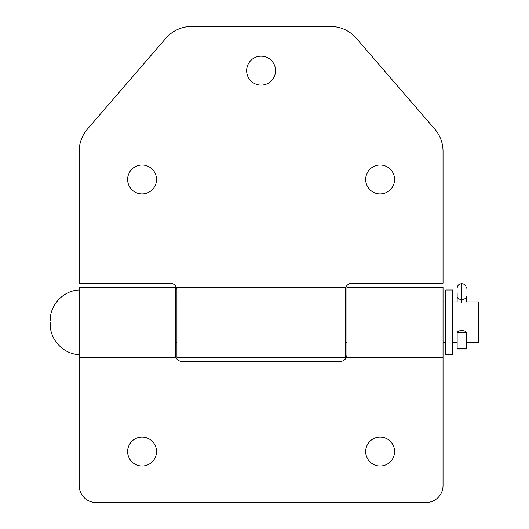 <?xml version="1.0" encoding="UTF-8"?>
<svg xmlns="http://www.w3.org/2000/svg" width="529" height="529" viewBox="0 0 529 529"><rect width="100%" height="100%" fill="white"/><g stroke="black" fill="none" stroke-linecap="round" stroke-linejoin="round"><path stroke-width="0.79" d="M127.621 179.483A14.455 14.455 0 0 0 142.076 193.938A14.455 14.455 0 0 0 156.524 179.483A14.455 14.455 0 0 0 142.076 165.028A14.455 14.455 0 0 0 127.621 179.483M365.671 179.483A14.455 14.455 0 0 0 380.126 193.938A14.455 14.455 0 0 0 394.574 179.483A14.455 14.455 0 0 0 380.126 165.028A14.455 14.455 0 0 0 365.671 179.483M246.646 70.661A14.455 14.455 0 0 0 261.101 85.109A14.455 14.455 0 0 0 275.549 70.661A14.455 14.455 0 0 0 261.101 56.206A14.455 14.455 0 0 0 246.646 70.661M345.265 322.313L345.265 357.339L176.931 357.339L176.931 287.287L345.265 287.287L345.265 322.313M176.931 290.004A6.804 6.804 0 0 0 170.133 283.207L79.158 283.207L79.158 151.327A34.008 34.008 0 0 1 87.43 129.096L165.908 38.227A34.008 34.008 0 0 1 191.643 26.45L330.552 26.45A34.008 34.008 0 0 1 356.288 38.227L434.765 129.096A34.008 34.008 0 0 1 443.038 151.327L443.038 283.207L352.069 283.207A6.804 6.804 0 0 0 345.265 290.004M461.91 302.555L461.91 299.5A4.424 3.042 0 0 0 466.333 296.458L466.333 300.406M457.149 293.066L457.149 302.033L457.149 293.066M457.149 332.655L466.333 332.655A4.424 2.07 0 0 0 461.91 330.585L461.572 330.585A4.424 2.07 0 0 0 457.149 332.655L457.149 348.968L466.333 348.968L466.333 348.565L457.149 348.565M466.333 332.655L466.333 348.565M466.333 296.458L466.333 302.033M466.843 301.907L478.745 301.907L478.745 342.719L466.333 342.594M461.744 302.555C468.324 301.847 468.324 301.847 461.744 302.555C455.158 301.847 455.158 301.847 461.744 302.555M50.255 322.313L50.255 324.059L50.255 322.313M457.149 342.594L452.56 342.719M365.671 451.541A14.455 14.455 0 0 0 380.126 465.989A14.455 14.455 0 0 0 394.574 451.541A14.455 14.455 0 0 0 380.126 437.086A14.455 14.455 0 0 0 365.671 451.541M127.621 451.541A14.455 14.455 0 0 0 142.076 465.989A14.455 14.455 0 0 0 156.524 451.541A14.455 14.455 0 0 0 142.076 437.086A14.455 14.455 0 0 0 127.621 451.541M443.038 357.339L346.964 357.339L346.964 287.287L443.038 287.287L443.038 485.549A17.001 17.001 0 0 1 426.037 502.55L96.166 502.55A17.001 17.001 0 0 1 79.158 485.549L79.158 287.287L175.231 287.287L175.231 357.339L79.158 357.339M346.964 354.622A6.804 6.804 0 0 1 340.167 361.419L182.036 361.419A6.804 6.804 0 0 1 175.231 354.622M445.755 322.313L445.755 290.004L452.56 290.004L452.56 354.622L445.755 354.622L445.755 322.313M461.91 283.716L461.572 283.716L461.572 299.5L461.91 299.5L461.91 283.716C464.594 283.974 466.069 285.448 466.333 288.133M457.149 296.458A4.424 3.042 0 0 0 461.572 299.5L461.572 302.555M461.572 283.716C458.888 283.974 457.413 285.448 457.149 288.133M79.158 354.622C63.434 354.119 49.885 339.797 50.255 324.059M445.755 342.719L443.038 342.719M346.964 342.719L345.265 342.719M176.931 342.719L175.231 342.719M456.639 301.907L452.56 301.907M445.755 301.907L443.038 301.907M346.964 301.907L345.265 301.907M176.931 301.907L175.231 301.907M79.158 290.004C63.434 290.507 49.885 304.83 50.255 320.567"/></g></svg>
